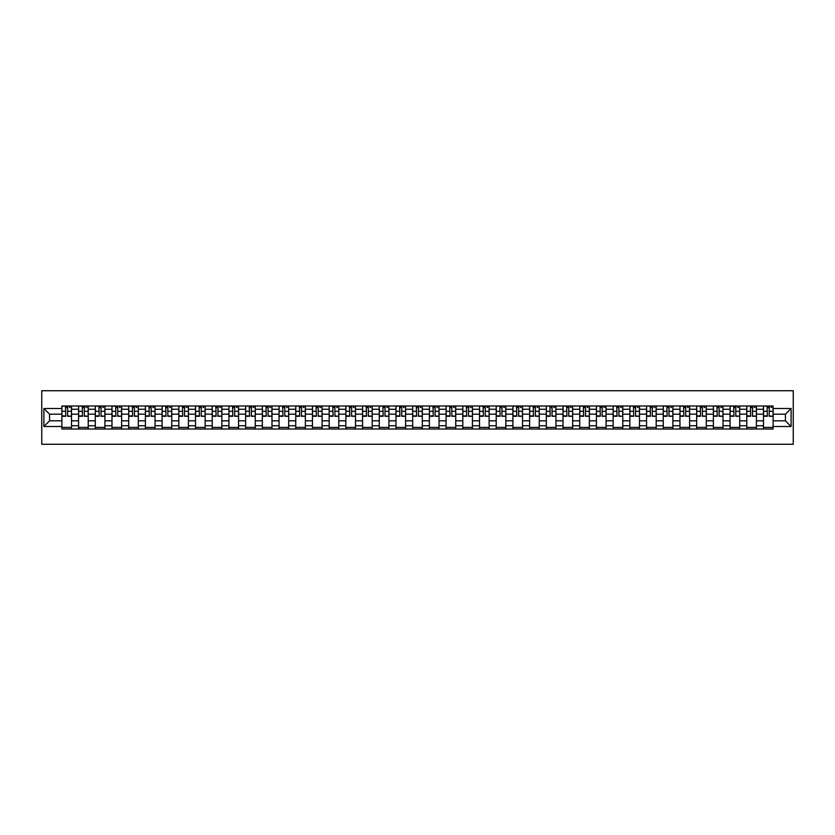<?xml version="1.0" encoding="UTF-8"?>
<svg xmlns="http://www.w3.org/2000/svg" width="835" height="835" viewBox="0 0 835 835"><rect width="100%" height="100%" fill="white"/><g stroke="black" fill="none" stroke-linecap="round" stroke-linejoin="round"><path stroke-width="1.25" d="M41.75 444.272L793.25 444.272L793.25 390.728L41.75 390.728L41.75 444.272M78.584 429.013L78.584 409.254L71.518 409.254L71.518 429.013M71.518 409.254L71.518 405.987M78.584 409.254L78.584 405.987M88.228 405.987L88.228 429.013M95.294 429.013L95.294 405.987M104.928 405.987L104.928 429.013M111.994 429.013L111.994 405.987M121.628 405.987L121.628 429.013M128.705 429.013L128.705 405.987M138.339 405.987L138.339 429.013M145.405 429.013L145.405 405.987M155.039 405.987L155.039 429.013M162.105 429.013L162.105 405.987M171.749 405.987L171.749 429.013M178.815 429.013L178.815 405.987M188.449 405.987L188.449 429.013M195.515 429.013L195.515 405.987M205.159 405.987L205.159 429.013M212.226 429.013L212.226 405.987M221.859 405.987L221.859 429.013M228.926 429.013L228.926 405.987M238.57 405.987L238.57 429.013M245.636 429.013L245.636 405.987M255.27 405.987L255.27 429.013M262.336 429.013L262.336 405.987M271.98 405.987L271.98 429.013M279.047 429.013L279.047 405.987M288.68 405.987L288.68 429.013M295.747 429.013L295.747 405.987M305.38 405.987L305.38 429.013M312.457 429.013L312.457 405.987M322.091 405.987L322.091 429.013M329.157 429.013L329.157 405.987M338.791 405.987L338.791 429.013M345.867 429.013L345.867 405.987M355.501 405.987L355.501 429.013M362.567 429.013L362.567 405.987M372.201 405.987L372.201 429.013M379.267 429.013L379.267 405.987M388.912 405.987L388.912 429.013M395.978 429.013L395.978 405.987M405.612 405.987L405.612 429.013M412.678 429.013L412.678 405.987M422.322 405.987L422.322 429.013M429.388 429.013L429.388 405.987M439.022 405.987L439.022 429.013M446.088 429.013L446.088 405.987M455.733 405.987L455.733 429.013M462.799 429.013L462.799 405.987M472.433 405.987L472.433 429.013M479.499 429.013L479.499 405.987M489.133 405.987L489.133 429.013M496.209 429.013L496.209 405.987M505.843 405.987L505.843 429.013M512.909 429.013L512.909 405.987M522.543 405.987L522.543 429.013M529.62 429.013L529.62 405.987M539.253 405.987L539.253 429.013M546.32 429.013L546.32 405.987M555.953 405.987L555.953 429.013M563.02 429.013L563.02 405.987M572.664 405.987L572.664 429.013M579.73 429.013L579.73 405.987M589.364 405.987L589.364 429.013M596.43 429.013L596.43 405.987M606.074 405.987L606.074 429.013M613.14 429.013L613.14 405.987M622.774 405.987L622.774 429.013M629.841 429.013L629.841 405.987M639.485 405.987L639.485 429.013M646.551 429.013L646.551 405.987M656.185 405.987L656.185 429.013M663.251 429.013L663.251 405.987M672.895 405.987L672.895 429.013M679.961 429.013L679.961 405.987M689.595 405.987L689.595 429.013M696.661 429.013L696.661 405.987M706.295 405.987L706.295 429.013M713.372 429.013L713.372 405.987M723.006 405.987L723.006 429.013M730.072 429.013L730.072 405.987M739.706 405.987L739.706 429.013M746.772 429.013L746.772 405.987M756.416 405.987L756.416 429.013M763.482 429.013L763.482 405.987M763.482 420.819L756.416 420.819M746.772 420.819L739.706 420.819M730.072 420.819L723.006 420.819M713.372 420.819L706.295 420.819M696.661 420.819L689.595 420.819M679.961 420.819L672.895 420.819M663.251 420.819L656.185 420.819M646.551 420.819L639.485 420.819M629.841 420.819L622.774 420.819M613.14 420.819L606.074 420.819M596.43 420.819L589.364 420.819M579.73 420.819L572.664 420.819M563.02 420.819L555.953 420.819M546.32 420.819L539.253 420.819M529.62 420.819L522.543 420.819M512.909 420.819L505.843 420.819M496.209 420.819L489.133 420.819M479.499 420.819L472.433 420.819M462.799 420.819L455.733 420.819M446.088 420.819L439.022 420.819M429.388 420.819L422.322 420.819M412.678 420.819L405.612 420.819M395.978 420.819L388.912 420.819M379.267 420.819L372.201 420.819M362.567 420.819L355.501 420.819M345.867 420.819L338.791 420.819M329.157 420.819L322.091 420.819M312.457 420.819L305.38 420.819M295.747 420.819L288.68 420.819M279.047 420.819L271.98 420.819M262.336 420.819L255.27 420.819M245.636 420.819L238.57 420.819M228.926 420.819L221.859 420.819M212.226 420.819L205.159 420.819M195.515 420.819L188.449 420.819M178.815 420.819L171.749 420.819M162.105 420.819L155.039 420.819M145.405 420.819L138.339 420.819M128.705 420.819L121.628 420.819M111.994 420.819L104.928 420.819M95.294 420.819L88.228 420.819M78.584 420.819L71.518 420.819M763.482 414.181L756.416 414.181M746.772 414.181L739.706 414.181M730.072 414.181L723.006 414.181M713.372 414.181L706.295 414.181M696.661 414.181L689.595 414.181M679.961 414.181L672.895 414.181M663.251 414.181L656.185 414.181M646.551 414.181L639.485 414.181M629.841 414.181L622.774 414.181M613.14 414.181L606.074 414.181M596.43 414.181L589.364 414.181M579.73 414.181L572.664 414.181M563.02 414.181L555.953 414.181M546.32 414.181L539.253 414.181M529.62 414.181L522.543 414.181M512.909 414.181L505.843 414.181M496.209 414.181L489.133 414.181M479.499 414.181L472.433 414.181M462.799 414.181L455.733 414.181M446.088 414.181L439.022 414.181M429.388 414.181L422.322 414.181M412.678 414.181L405.612 414.181M395.978 414.181L388.912 414.181M379.267 414.181L372.201 414.181M362.567 414.181L355.501 414.181M345.867 414.181L338.791 414.181M329.157 414.181L322.091 414.181M312.457 414.181L305.38 414.181M295.747 414.181L288.68 414.181M279.047 414.181L271.98 414.181M262.336 414.181L255.27 414.181M245.636 414.181L238.57 414.181M228.926 414.181L221.859 414.181M212.226 414.181L205.159 414.181M195.515 414.181L188.449 414.181M178.815 414.181L171.749 414.181M162.105 414.181L155.039 414.181M145.405 414.181L138.339 414.181M128.705 414.181L121.628 414.181M111.994 414.181L104.928 414.181M95.294 414.181L88.228 414.181M78.584 414.181L71.518 414.181M49.568 420.819L61.884 420.819L61.884 414.181L49.568 414.181L49.568 420.819L43.89 426.497L43.89 408.503L61.884 408.503L61.884 414.181M773.116 414.181L773.116 420.819L785.432 420.819L785.432 414.181L773.116 414.181L773.116 405.987L61.884 405.987L61.884 408.503M773.116 408.503L791.11 408.503L791.11 426.497L773.116 426.497L773.116 420.819M61.884 420.819L61.884 429.013L773.116 429.013L773.116 426.497M61.884 426.497L43.89 426.497M71.518 427.405L61.884 427.405M65.788 407.595L67.614 407.595M88.228 427.405L78.584 427.405M82.498 407.595L84.314 407.595M104.928 427.405L95.294 427.405M99.198 407.595L101.025 407.595M121.628 427.405L111.994 427.405M115.908 407.595L117.725 407.595M138.339 427.405L128.705 427.405M132.608 407.595L134.425 407.595M155.039 427.405L145.405 427.405M149.319 407.595L151.135 407.595M171.749 427.405L162.105 427.405M166.019 407.595L167.835 407.595M188.449 427.405L178.815 427.405M182.719 407.595L184.545 407.595M205.159 427.405L195.515 427.405M199.429 407.595L201.245 407.595M221.859 427.405L212.226 427.405M216.129 407.595L217.956 407.595M238.57 427.405L228.926 427.405M232.84 407.595L234.656 407.595M255.27 427.405L245.636 427.405M249.54 407.595L251.366 407.595M271.98 427.405L262.336 427.405M266.25 407.595L268.066 407.595M288.68 427.405L279.047 427.405M282.95 407.595L284.777 407.595M305.38 427.405L295.747 427.405M299.661 407.595L301.477 407.595M322.091 427.405L312.457 427.405M316.361 407.595L318.177 407.595M338.791 427.405L329.157 427.405M333.071 407.595L334.887 407.595M355.501 427.405L345.867 427.405M349.771 407.595L351.587 407.595M372.201 427.405L362.567 427.405M366.471 407.595L368.298 407.595M388.912 427.405L379.267 427.405M383.181 407.595L384.998 407.595M405.612 427.405L395.978 427.405M399.881 407.595L401.708 407.595M422.322 427.405L412.678 427.405M416.592 407.595L418.408 407.595M439.022 427.405L429.388 427.405M433.292 407.595L435.118 407.595M455.733 427.405L446.088 427.405M450.002 407.595L451.818 407.595M472.433 427.405L462.799 427.405M466.702 407.595L468.529 407.595M489.133 427.405L479.499 427.405M483.413 407.595L485.229 407.595M505.843 427.405L496.209 427.405M500.113 407.595L501.929 407.595M522.543 427.405L512.909 427.405M516.823 407.595L518.639 407.595M539.253 427.405L529.62 427.405M533.523 407.595L535.339 407.595M555.953 427.405L546.32 427.405M550.223 407.595L552.05 407.595M572.664 427.405L563.02 427.405M566.934 407.595L568.75 407.595M589.364 427.405L579.73 427.405M583.634 407.595L585.46 407.595M606.074 427.405L596.43 427.405M600.344 407.595L602.16 407.595M622.774 427.405L613.14 427.405M617.044 407.595L618.871 407.595M639.485 427.405L629.841 427.405M633.755 407.595L635.571 407.595M656.185 427.405L646.551 427.405M650.455 407.595L652.281 407.595M672.895 427.405L663.251 427.405M667.165 407.595L668.981 407.595M689.595 427.405L679.961 427.405M683.865 407.595L685.681 407.595M706.295 427.405L696.661 427.405M700.575 407.595L702.392 407.595M723.006 427.405L713.372 427.405M717.275 407.595L719.092 407.595M739.706 427.405L730.072 427.405M733.975 407.595L735.802 407.595M756.416 427.405L746.772 427.405M750.686 407.595L752.502 407.595M773.116 427.405L763.482 427.405M767.386 407.595L769.212 407.595M43.89 408.503L49.568 414.181M785.432 420.819L791.11 426.497M785.432 414.181L791.11 408.503M67.614 415.903L71.466 416.268L67.614 416.268L67.614 406.092L71.466 406.092L69.326 406.092M71.466 415.903L71.466 406.092M65.788 407.49L67.614 407.49M69.326 407.49L70.077 407.49M64.076 406.092L61.936 406.092L61.936 416.268L65.788 416.268L65.464 406.092M61.936 406.092L67.927 406.092M84.314 415.903L88.166 416.268L84.314 416.268L84.314 406.092L88.166 406.092L86.026 406.092M88.166 415.903L88.166 406.092M82.498 407.49L84.314 407.49M86.026 407.49L86.777 407.49M80.786 406.092L78.636 406.092L78.636 416.268L82.498 416.268L82.174 406.092M78.636 406.092L84.638 406.092M101.025 415.903L104.876 416.268L101.025 416.268L101.025 406.092L104.876 406.092L102.736 406.092M104.876 415.903L104.876 406.092M99.198 407.49L101.025 407.49M102.736 407.49L103.488 407.49M97.486 406.092L95.347 406.092L95.347 416.268L99.198 416.268L98.874 406.092M95.347 406.092L101.338 406.092M117.725 415.903L121.576 416.268L117.725 416.268L117.725 406.092L121.576 406.092L119.436 406.092M121.576 415.903L121.576 406.092M115.908 407.49L117.725 407.49M119.436 407.49L120.188 407.49M114.186 406.092L112.047 406.092L112.047 416.268L115.908 416.268L115.585 406.092M112.047 406.092L118.048 406.092M134.425 415.903L138.286 416.268L134.425 416.268L134.425 406.092L138.286 406.092L136.147 406.092M138.286 415.903L138.286 406.092M132.608 407.49L134.425 407.49M136.147 407.49L136.888 407.49M130.897 406.092L128.757 406.092L128.757 416.268L132.608 416.268L132.285 406.092M128.757 406.092L134.748 406.092M151.135 415.903L154.986 416.268L151.135 416.268L151.135 406.092L154.986 406.092L152.847 406.092M154.986 415.903L154.986 406.092M149.319 407.49L151.135 407.49M152.847 407.49L153.598 407.49M147.597 406.092L145.457 406.092L145.457 416.268L149.319 416.268L148.995 406.092M145.457 406.092L151.459 406.092M167.835 415.903L171.697 416.268L167.835 416.268L167.835 406.092L171.697 406.092L169.557 406.092M171.697 415.903L171.697 406.092M166.019 407.49L167.835 407.49M169.557 407.49L170.298 407.49M164.307 406.092L162.167 406.092L162.167 416.268L166.019 416.268L165.695 406.092M162.167 406.092L168.159 406.092M184.545 415.903L188.397 416.268L184.545 416.268L184.545 406.092L188.397 406.092L186.257 406.092M188.397 415.903L188.397 406.092M182.719 407.49L184.545 407.49M186.257 407.49L187.009 407.49M181.007 406.092L178.867 406.092L178.867 416.268L182.719 416.268L182.406 406.092M178.867 406.092L184.869 406.092M201.245 415.903L205.107 416.268L201.245 416.268L201.245 406.092L205.107 406.092L202.957 406.092M205.107 415.903L205.107 406.092M199.429 407.49L201.245 407.49M202.957 407.49L203.709 407.49M197.718 406.092L195.578 406.092L195.578 416.268L199.429 416.268L199.106 406.092M195.578 406.092L201.569 406.092M217.956 415.903L221.807 416.268L217.956 416.268L217.956 406.092L221.807 406.092L219.668 406.092M221.807 415.903L221.807 406.092M216.129 407.49L217.956 407.49M219.668 407.49L220.419 407.49M214.418 406.092L212.278 406.092L212.278 416.268L216.129 416.268L215.816 406.092M212.278 406.092L218.279 406.092M234.656 415.903L238.518 416.268L234.656 416.268L234.656 406.092L238.518 406.092L236.368 406.092M238.518 415.903L238.518 406.092M232.84 407.49L234.656 407.49M236.368 407.49L237.119 407.49M231.128 406.092L228.978 406.092L228.978 416.268L232.84 416.268L232.516 406.092M228.978 406.092L234.979 406.092M251.366 415.903L255.218 416.268L251.366 416.268L251.366 406.092L255.218 406.092L253.078 406.092M255.218 415.903L255.218 406.092M249.54 407.49L251.366 407.49M253.078 407.49L253.83 407.49M247.828 406.092L245.688 406.092L245.688 416.268L249.54 416.268L249.216 406.092M245.688 406.092L251.679 406.092M268.066 415.903L271.918 416.268L268.066 416.268L268.066 406.092L271.918 406.092L269.778 406.092M271.918 415.903L271.918 406.092M266.25 407.49L268.066 407.49M269.778 407.49L270.53 407.49M264.538 406.092L262.388 406.092L262.388 416.268L266.25 416.268L265.927 406.092M262.388 406.092L268.39 406.092M284.777 415.903L288.628 416.268L284.777 416.268L284.777 406.092L288.628 406.092L286.488 406.092M288.628 415.903L288.628 406.092M282.95 407.49L284.777 407.49M286.488 407.49L287.24 407.49M281.238 406.092L279.099 406.092L279.099 416.268L282.95 416.268L282.627 406.092M279.099 406.092L285.09 406.092M301.477 415.903L305.328 416.268L301.477 416.268L301.477 406.092L305.328 406.092L303.189 406.092M305.328 415.903L305.328 406.092M299.661 407.49L301.477 407.49M303.189 407.49L303.94 407.49M297.938 406.092L295.799 406.092L295.799 416.268L299.661 416.268L299.337 406.092M295.799 406.092L301.8 406.092M318.177 415.903L322.039 416.268L318.177 416.268L318.177 406.092L322.039 406.092L319.899 406.092M322.039 415.903L322.039 406.092M316.361 407.49L318.177 407.49M319.899 407.49L320.64 407.49M314.649 406.092L312.509 406.092L312.509 416.268L316.361 416.268L316.037 406.092M312.509 406.092L318.5 406.092M334.887 415.903L338.739 416.268L334.887 416.268L334.887 406.092L338.739 406.092L336.599 406.092M338.739 415.903L338.739 406.092M333.071 407.49L334.887 407.49M336.599 407.49L337.35 407.49M331.349 406.092L329.209 406.092L329.209 416.268L333.071 416.268L332.748 406.092M329.209 406.092L335.211 406.092M351.587 415.903L355.449 416.268L351.587 416.268L351.587 406.092L355.449 406.092L353.309 406.092M355.449 415.903L355.449 406.092M349.771 407.49L351.587 407.49M353.309 407.49L354.05 407.49M348.059 406.092L345.92 406.092L345.92 416.268L349.771 416.268L349.447 406.092M345.92 406.092L351.911 406.092M368.298 415.903L372.149 416.268L368.298 416.268L368.298 406.092L372.149 406.092L370.009 406.092M372.149 415.903L372.149 406.092M366.471 407.49L368.298 407.49M370.009 407.49L370.761 407.49M364.759 406.092L362.62 406.092L362.62 416.268L366.471 416.268L366.158 406.092M362.62 406.092L368.621 406.092M384.998 415.903L388.859 416.268L384.998 416.268L384.998 406.092L388.859 406.092L386.709 406.092M388.859 415.903L388.859 406.092M383.181 407.49L384.998 407.49M386.709 407.49L387.461 407.49M381.47 406.092L379.33 406.092L379.33 416.268L383.181 416.268L382.858 406.092M379.33 406.092L385.321 406.092M401.708 415.903L405.559 416.268L401.708 416.268L401.708 406.092L405.559 406.092L403.42 406.092M405.559 415.903L405.559 406.092M399.881 407.49L401.708 407.49M403.42 407.49L404.171 407.49M398.17 406.092L396.03 406.092L396.03 416.268L399.881 416.268L399.568 406.092M396.03 406.092L402.032 406.092M418.408 415.903L422.27 416.268L418.408 416.268L418.408 406.092L422.27 406.092L420.12 406.092M422.27 415.903L422.27 406.092M416.592 407.49L418.408 407.49M420.12 407.49L420.871 407.49M414.88 406.092L412.73 406.092L412.73 416.268L416.592 416.268L416.268 406.092M412.73 406.092L418.732 406.092M435.118 415.903L438.97 416.268L435.118 416.268L435.118 406.092L438.97 406.092L436.83 406.092M438.97 415.903L438.97 406.092M433.292 407.49L435.118 407.49M436.83 407.49L437.582 407.49M431.58 406.092L429.44 406.092L429.44 416.268L433.292 416.268L432.968 406.092M429.44 406.092L435.432 406.092M451.818 415.903L455.67 416.268L451.818 416.268L451.818 406.092L455.67 406.092L453.53 406.092M455.67 415.903L455.67 406.092M450.002 407.49L451.818 407.49M453.53 407.49L454.282 407.49M448.291 406.092L446.14 406.092L446.14 416.268L450.002 416.268L449.679 406.092M446.14 406.092L452.142 406.092M468.529 415.903L472.38 416.268L468.529 416.268L468.529 406.092L472.38 406.092L470.241 406.092M472.38 415.903L472.38 406.092M466.702 407.49L468.529 407.49M470.241 407.49L470.992 407.49M464.991 406.092L462.851 406.092L462.851 416.268L466.702 416.268L466.379 406.092M462.851 406.092L468.842 406.092M485.229 415.903L489.08 416.268L485.229 416.268L485.229 406.092L489.08 406.092L486.941 406.092M489.08 415.903L489.08 406.092M483.413 407.49L485.229 407.49M486.941 407.49L487.692 407.49M481.691 406.092L479.551 406.092L479.551 416.268L483.413 416.268L483.089 406.092M479.551 406.092L485.552 406.092M501.929 415.903L505.791 416.268L501.929 416.268L501.929 406.092L505.791 406.092L503.651 406.092M505.791 415.903L505.791 406.092M500.113 407.49L501.929 407.49M503.651 407.49L504.392 407.49M498.401 406.092L496.261 406.092L496.261 416.268L500.113 416.268L499.789 406.092M496.261 406.092L502.252 406.092M518.639 415.903L522.491 416.268L518.639 416.268L518.639 406.092L522.491 406.092L520.351 406.092M522.491 415.903L522.491 406.092M516.823 407.49L518.639 407.49M520.351 407.49L521.103 407.49M515.101 406.092L512.961 406.092L512.961 416.268L516.823 416.268L516.5 406.092M512.961 406.092L518.963 406.092M535.339 415.903L539.201 416.268L535.339 416.268L535.339 406.092L539.201 406.092L537.062 406.092M539.201 415.903L539.201 406.092M533.523 407.49L535.339 407.49M537.062 407.49L537.803 407.49M531.811 406.092L529.672 406.092L529.672 416.268L533.523 416.268L533.2 406.092M529.672 406.092L535.663 406.092M552.05 415.903L555.901 416.268L552.05 416.268L552.05 406.092L555.901 406.092L553.762 406.092M555.901 415.903L555.901 406.092M550.223 407.49L552.05 407.49M553.762 407.49L554.513 407.49M548.511 406.092L546.372 406.092L546.372 416.268L550.223 416.268L549.91 406.092M546.372 406.092L552.373 406.092M568.75 415.903L572.612 416.268L568.75 416.268L568.75 406.092L572.612 406.092L570.462 406.092M572.612 415.903L572.612 406.092M566.934 407.49L568.75 407.49M570.462 407.49L571.213 407.49M565.222 406.092L563.082 406.092L563.082 416.268L566.934 416.268L566.61 406.092M563.082 406.092L569.073 406.092M585.46 415.903L589.312 416.268L585.46 416.268L585.46 406.092L589.312 406.092L587.172 406.092M589.312 415.903L589.312 406.092M583.634 407.49L585.46 407.49M587.172 407.49L587.923 407.49M581.922 406.092L579.782 406.092L579.782 416.268L583.634 416.268L583.321 406.092M579.782 406.092L585.784 406.092M602.16 415.903L606.022 416.268L602.16 416.268L602.16 406.092L606.022 406.092L603.872 406.092M606.022 415.903L606.022 406.092M600.344 407.49L602.16 407.49M603.872 407.49L604.623 407.49M598.632 406.092L596.482 406.092L596.482 416.268L600.344 416.268L600.021 406.092M596.482 406.092L602.484 406.092M618.871 415.903L622.722 416.268L618.871 416.268L618.871 406.092L622.722 406.092L620.582 406.092M622.722 415.903L622.722 406.092M617.044 407.49L618.871 407.49M620.582 407.49L621.334 407.49M615.332 406.092L613.193 406.092L613.193 416.268L617.044 416.268L616.721 406.092M613.193 406.092L619.184 406.092M635.571 415.903L639.422 416.268L635.571 416.268L635.571 406.092L639.422 406.092L637.282 406.092M639.422 415.903L639.422 406.092M633.755 407.49L635.571 407.49M637.282 407.49L638.034 407.49M632.043 406.092L629.893 406.092L629.893 416.268L633.755 416.268L633.431 406.092M629.893 406.092L635.894 406.092M652.281 415.903L656.133 416.268L652.281 416.268L652.281 406.092L656.133 406.092L653.993 406.092M656.133 415.903L656.133 406.092M650.455 407.49L652.281 407.49M653.993 407.49L654.744 407.49M648.743 406.092L646.603 406.092L646.603 416.268L650.455 416.268L650.131 406.092M646.603 406.092L652.594 406.092M668.981 415.903L672.833 416.268L668.981 416.268L668.981 406.092L672.833 406.092L670.693 406.092M672.833 415.903L672.833 406.092M667.165 407.49L668.981 407.49M670.693 407.49L671.444 407.49M665.443 406.092L663.303 406.092L663.303 416.268L667.165 416.268L666.841 406.092M663.303 406.092L669.305 406.092M685.681 415.903L689.543 416.268L685.681 416.268L685.681 406.092L689.543 406.092L687.403 406.092M689.543 415.903L689.543 406.092M683.865 407.49L685.681 407.49M687.403 407.49L688.144 407.49M682.153 406.092L680.014 406.092L680.014 416.268L683.865 416.268L683.541 406.092M680.014 406.092L686.005 406.092M702.392 415.903L706.243 416.268L702.392 416.268L702.392 406.092L706.243 406.092L704.103 406.092M706.243 415.903L706.243 406.092M700.575 407.49L702.392 407.49M704.103 407.49L704.855 407.49M698.853 406.092L696.714 406.092L696.714 416.268L700.575 416.268L700.252 406.092M696.714 406.092L702.715 406.092M719.092 415.903L722.953 416.268L719.092 416.268L719.092 406.092L722.953 406.092L720.814 406.092M722.953 415.903L722.953 406.092M717.275 407.49L719.092 407.49M720.814 407.49L721.555 407.49M715.564 406.092L713.424 406.092L713.424 416.268L717.275 416.268L716.952 406.092M713.424 406.092L719.415 406.092M735.802 415.903L739.653 416.268L735.802 416.268L735.802 406.092L739.653 406.092L737.514 406.092M739.653 415.903L739.653 406.092M733.975 407.49L735.802 407.49M737.514 407.49L738.265 407.49M732.264 406.092L730.124 406.092L730.124 416.268L733.975 416.268L733.662 406.092M730.124 406.092L736.126 406.092M752.502 415.903L756.364 416.268L752.502 416.268L752.502 406.092L756.364 406.092L754.214 406.092M756.364 415.903L756.364 406.092M750.686 407.49L752.502 407.49M754.214 407.49L754.965 407.49M748.974 406.092L746.834 406.092L746.834 416.268L750.686 416.268L750.362 406.092M746.834 406.092L752.826 406.092M769.212 415.903L773.064 416.268L769.212 416.268L769.212 406.092L773.064 406.092L770.924 406.092M773.064 415.903L773.064 406.092M767.386 407.49L769.212 407.49M770.924 407.49L771.676 407.49M765.674 406.092L763.534 406.092L763.534 416.268L767.386 416.268L767.073 406.092M763.534 406.092L769.536 406.092M746.772 409.254L739.706 409.254M730.072 409.254L723.006 409.254M713.372 409.254L706.295 409.254M696.661 409.254L689.595 409.254M679.961 409.254L672.895 409.254M663.251 409.254L656.185 409.254M646.551 409.254L639.485 409.254M629.841 409.254L622.774 409.254M613.14 409.254L606.074 409.254M596.43 409.254L589.364 409.254M579.73 409.254L572.664 409.254M563.02 409.254L555.953 409.254M546.32 409.254L539.253 409.254M529.62 409.254L522.543 409.254M512.909 409.254L505.843 409.254M496.209 409.254L489.133 409.254M479.499 409.254L472.433 409.254M462.799 409.254L455.733 409.254M446.088 409.254L439.022 409.254M429.388 409.254L422.322 409.254M412.678 409.254L405.612 409.254M395.978 409.254L388.912 409.254M379.267 409.254L372.201 409.254M362.567 409.254L355.501 409.254M345.867 409.254L338.791 409.254M329.157 409.254L322.091 409.254M312.457 409.254L305.38 409.254M295.747 409.254L288.68 409.254M279.047 409.254L271.98 409.254M262.336 409.254L255.27 409.254M245.636 409.254L238.57 409.254M228.926 409.254L221.859 409.254M212.226 409.254L205.159 409.254M195.515 409.254L188.449 409.254M178.815 409.254L171.749 409.254M162.105 409.254L155.039 409.254M145.405 409.254L138.339 409.254M128.705 409.254L121.628 409.254M111.994 409.254L104.928 409.254M95.294 409.254L88.228 409.254M763.482 409.254L756.416 409.254M746.772 425.746L739.706 425.746M730.072 425.746L723.006 425.746M713.372 425.746L706.295 425.746M696.661 425.746L689.595 425.746M679.961 425.746L672.895 425.746M663.251 425.746L656.185 425.746M646.551 425.746L639.485 425.746M629.841 425.746L622.774 425.746M613.14 425.746L606.074 425.746M596.43 425.746L589.364 425.746M579.73 425.746L572.664 425.746M563.02 425.746L555.953 425.746M546.32 425.746L539.253 425.746M529.62 425.746L522.543 425.746M512.909 425.746L505.843 425.746M496.209 425.746L489.133 425.746M479.499 425.746L472.433 425.746M462.799 425.746L455.733 425.746M446.088 425.746L439.022 425.746M429.388 425.746L422.322 425.746M412.678 425.746L405.612 425.746M395.978 425.746L388.912 425.746M379.267 425.746L372.201 425.746M362.567 425.746L355.501 425.746M345.867 425.746L338.791 425.746M329.157 425.746L322.091 425.746M312.457 425.746L305.38 425.746M295.747 425.746L288.68 425.746M279.047 425.746L271.98 425.746M262.336 425.746L255.27 425.746M245.636 425.746L238.57 425.746M228.926 425.746L221.859 425.746M212.226 425.746L205.159 425.746M195.515 425.746L188.449 425.746M178.815 425.746L171.749 425.746M162.105 425.746L155.039 425.746M145.405 425.746L138.339 425.746M128.705 425.746L121.628 425.746M111.994 425.746L104.928 425.746M95.294 425.746L88.228 425.746M78.584 425.746L71.518 425.746M763.482 425.746L756.416 425.746M67.614 411.3L71.466 411.3M61.936 415.903L65.788 415.903M61.936 411.3L65.788 411.3M84.314 411.3L88.166 411.3M78.636 415.903L82.498 415.903M78.636 411.3L82.498 411.3M101.025 411.3L104.876 411.3M95.347 415.903L99.198 415.903M95.347 411.3L99.198 411.3M117.725 411.3L121.576 411.3M112.047 415.903L115.908 415.903M112.047 411.3L115.908 411.3M134.425 411.3L138.286 411.3M128.757 415.903L132.608 415.903M128.757 411.3L132.608 411.3M151.135 411.3L154.986 411.3M145.457 415.903L149.319 415.903M145.457 411.3L149.319 411.3M167.835 411.3L171.697 411.3M162.167 415.903L166.019 415.903M162.167 411.3L166.019 411.3M184.545 411.3L188.397 411.3M178.867 415.903L182.719 415.903M178.867 411.3L182.719 411.3M201.245 411.3L205.107 411.3M195.578 415.903L199.429 415.903M195.578 411.3L199.429 411.3M217.956 411.3L221.807 411.3M212.278 415.903L216.129 415.903M212.278 411.3L216.129 411.3M234.656 411.3L238.518 411.3M228.978 415.903L232.84 415.903M228.978 411.3L232.84 411.3M251.366 411.3L255.218 411.3M245.688 415.903L249.54 415.903M245.688 411.3L249.54 411.3M268.066 411.3L271.918 411.3M262.388 415.903L266.25 415.903M262.388 411.3L266.25 411.3M284.777 411.3L288.628 411.3M279.099 415.903L282.95 415.903M279.099 411.3L282.95 411.3M301.477 411.3L305.328 411.3M295.799 415.903L299.661 415.903M295.799 411.3L299.661 411.3M318.177 411.3L322.039 411.3M312.509 415.903L316.361 415.903M312.509 411.3L316.361 411.3M334.887 411.3L338.739 411.3M329.209 415.903L333.071 415.903M329.209 411.3L333.071 411.3M351.587 411.3L355.449 411.3M345.92 415.903L349.771 415.903M345.92 411.3L349.771 411.3M368.298 411.3L372.149 411.3M362.62 415.903L366.471 415.903M362.62 411.3L366.471 411.3M384.998 411.3L388.859 411.3M379.33 415.903L383.181 415.903M379.33 411.3L383.181 411.3M401.708 411.3L405.559 411.3M396.03 415.903L399.881 415.903M396.03 411.3L399.881 411.3M418.408 411.3L422.27 411.3M412.73 415.903L416.592 415.903M412.73 411.3L416.592 411.3M435.118 411.3L438.97 411.3M429.44 415.903L433.292 415.903M429.44 411.3L433.292 411.3M451.818 411.3L455.67 411.3M446.14 415.903L450.002 415.903M446.14 411.3L450.002 411.3M468.529 411.3L472.38 411.3M462.851 415.903L466.702 415.903M462.851 411.3L466.702 411.3M485.229 411.3L489.08 411.3M479.551 415.903L483.413 415.903M479.551 411.3L483.413 411.3M501.929 411.3L505.791 411.3M496.261 415.903L500.113 415.903M496.261 411.3L500.113 411.3M518.639 411.3L522.491 411.3M512.961 415.903L516.823 415.903M512.961 411.3L516.823 411.3M535.339 411.3L539.201 411.3M529.672 415.903L533.523 415.903M529.672 411.3L533.523 411.3M552.05 411.3L555.901 411.3M546.372 415.903L550.223 415.903M546.372 411.3L550.223 411.3M568.75 411.3L572.612 411.3M563.082 415.903L566.934 415.903M563.082 411.3L566.934 411.3M585.46 411.3L589.312 411.3M579.782 415.903L583.634 415.903M579.782 411.3L583.634 411.3M602.16 411.3L606.022 411.3M596.482 415.903L600.344 415.903M596.482 411.3L600.344 411.3M618.871 411.3L622.722 411.3M613.193 415.903L617.044 415.903M613.193 411.3L617.044 411.3M635.571 411.3L639.422 411.3M629.893 415.903L633.755 415.903M629.893 411.3L633.755 411.3M652.281 411.3L656.133 411.3M646.603 415.903L650.455 415.903M646.603 411.3L650.455 411.3M668.981 411.3L672.833 411.3M663.303 415.903L667.165 415.903M663.303 411.3L667.165 411.3M685.681 411.3L689.543 411.3M680.014 415.903L683.865 415.903M680.014 411.3L683.865 411.3M702.392 411.3L706.243 411.3M696.714 415.903L700.575 415.903M696.714 411.3L700.575 411.3M719.092 411.3L722.953 411.3M713.424 415.903L717.275 415.903M713.424 411.3L717.275 411.3M735.802 411.3L739.653 411.3M730.124 415.903L733.975 415.903M730.124 411.3L733.975 411.3M752.502 411.3L756.364 411.3M746.834 415.903L750.686 415.903M746.834 411.3L750.686 411.3M769.212 411.3L773.064 411.3M763.534 415.903L767.386 415.903M763.534 411.3L767.386 411.3"/></g></svg>
